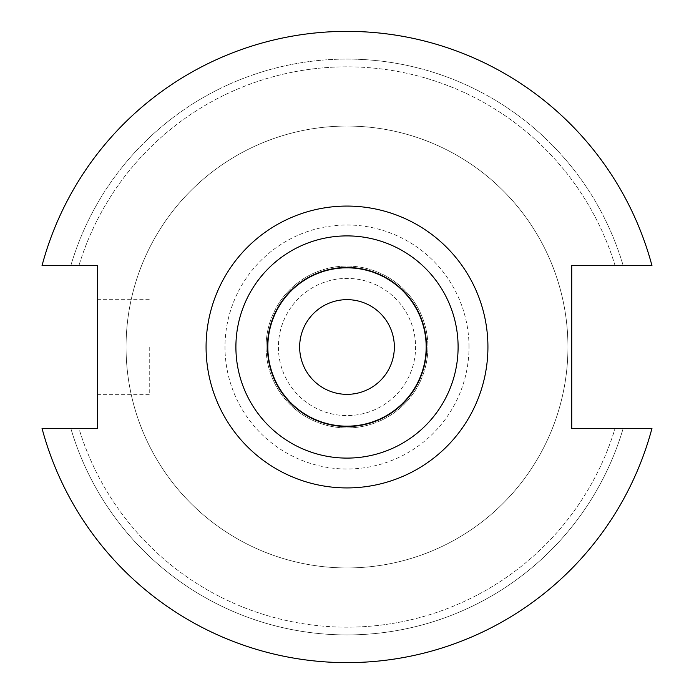 <?xml version="1.0" encoding="UTF-8"?>
<svg xmlns="http://www.w3.org/2000/svg" width="694" height="694" viewBox="0 0 694 694"><rect width="100%" height="100%" fill="white"/><g stroke="black" fill="none" stroke-linecap="round" stroke-linejoin="round"><path stroke-width="0.52" stroke-dasharray="3.47 2.6" d="M235.899 347A111.101 111.101 0 0 0 347 458.101A111.101 111.101 0 0 0 458.101 347A111.101 111.101 0 0 0 347 235.899A111.101 111.101 0 0 0 235.899 347A111.101 111.101 0 0 1 347 235.899A111.101 111.101 0 0 1 458.101 347M97.559 347L97.559 394.348L97.559 347M149.253 347L149.253 394.348L149.253 347M299.652 347A47.348 47.348 0 0 0 347 394.348A47.348 47.348 0 0 0 394.348 347A47.348 47.348 0 0 0 347 299.652A47.348 47.348 0 0 0 299.652 347M278.407 347A68.593 68.593 0 0 0 347 415.593A68.593 68.593 0 0 0 415.593 347A68.593 68.593 0 0 0 347 278.407A68.593 68.593 0 0 0 278.407 347A68.593 68.593 0 0 0 347 415.593A68.593 68.593 0 0 0 415.593 347A68.593 68.593 0 0 0 347 278.407A68.593 68.593 0 0 0 278.407 347M268.092 347A78.908 78.908 0 0 0 347 425.908A78.908 78.908 0 0 0 425.908 347A78.908 78.908 0 0 0 347 268.092A78.908 78.908 0 0 0 268.092 347A78.908 78.908 0 0 0 347 425.908A78.908 78.908 0 0 0 425.908 347A78.908 78.908 0 0 0 347 268.092A78.908 78.908 0 0 0 268.092 347M266.071 347A80.929 80.929 0 0 0 347 427.929A80.929 80.929 0 0 0 427.929 347A80.929 80.929 0 0 0 347 266.071A80.929 80.929 0 0 0 266.071 347A80.929 80.929 0 0 0 347 427.929A80.929 80.929 0 0 0 427.929 347A80.929 80.929 0 0 0 347 266.071A80.929 80.929 0 0 0 266.071 347M469.005 347A122.005 122.005 0 0 0 347 224.995A122.005 122.005 0 0 0 224.995 347A122.005 122.005 0 0 0 347 469.005A122.005 122.005 0 0 0 469.005 347M567.944 347A220.944 220.944 0 0 0 347 126.056A220.944 220.944 0 0 0 126.056 347A220.944 220.944 0 0 0 347 567.944A220.944 220.944 0 0 0 567.944 347A220.944 220.944 0 0 0 347 126.056A220.944 220.944 0 0 0 126.056 347A220.944 220.944 0 0 0 347 567.944A220.944 220.944 0 0 0 567.944 347M42.048 428.432A315.64 315.64 0 0 0 651.952 428.432L571.735 428.432L571.735 265.568L651.952 265.568A315.64 315.64 0 0 0 42.048 265.568L97.559 265.568L97.559 428.432L42.048 428.432A315.64 315.64 0 0 0 651.952 428.432A315.64 315.64 0 0 1 42.048 428.432L70.84 428.432A287.915 287.915 0 0 0 623.16 428.432A287.915 287.915 0 0 1 70.84 428.432L78.934 428.432A280.159 280.159 0 0 0 615.066 428.432A280.159 280.159 0 0 1 78.934 428.432L42.048 428.432M651.952 265.568A315.64 315.64 0 0 0 42.048 265.568L70.84 265.568L42.048 265.568A315.64 315.64 0 0 1 651.952 265.568L623.16 265.568A287.915 287.915 0 0 0 70.84 265.568L78.934 265.568L70.84 265.568A287.915 287.915 0 0 1 623.16 265.568L651.952 265.568M615.066 265.568A280.159 280.159 0 0 0 78.934 265.568A280.159 280.159 0 0 1 615.066 265.568L623.16 265.568L615.066 265.568M149.253 394.348L97.559 394.348M149.253 299.652L97.559 299.652"/><path stroke-width="1.04" d="M299.652 347A47.348 47.348 0 0 0 347 394.348A47.348 47.348 0 0 0 394.348 347A47.348 47.348 0 0 0 347 299.652A47.348 47.348 0 0 0 299.652 347M458.101 347A111.101 111.101 0 0 0 347 235.899A111.101 111.101 0 0 0 235.899 347A111.101 111.101 0 0 0 347 458.101A111.101 111.101 0 0 0 458.101 347M426.532 347A79.532 79.532 0 0 0 347 267.468A79.532 79.532 0 0 0 267.468 347A79.532 79.532 0 0 0 347 426.532A79.532 79.532 0 0 0 426.532 347M42.048 428.432A315.64 315.64 0 0 0 651.952 428.432L571.735 428.432L571.735 265.568L651.952 265.568A315.64 315.64 0 0 0 42.048 265.568L97.559 265.568L97.559 428.432L42.048 428.432M487.925 347A140.925 140.925 0 0 1 347 487.925A140.925 140.925 0 0 1 206.075 347A140.925 140.925 0 0 1 347 206.075A140.925 140.925 0 0 1 487.925 347"/></g></svg>
